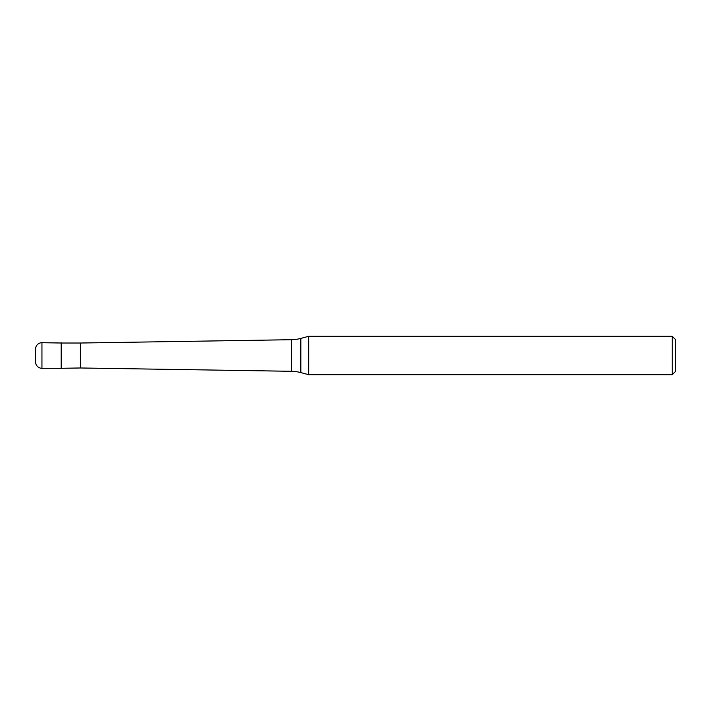 <?xml version="1.0" encoding="UTF-8"?>
<svg xmlns="http://www.w3.org/2000/svg" width="711" height="711" viewBox="0 0 711 711"><rect width="100%" height="100%" fill="white"/><g stroke="black" fill="none" stroke-linecap="round" stroke-linejoin="round"><path stroke-width="1.07" d="M61.466 343.022L41.949 342.702L41.949 368.298L61.146 368.298L61.146 342.702L61.146 368.298L80.343 367.978L80.343 343.022L61.466 343.022L61.466 367.978M35.55 349.101L35.55 361.899L35.55 349.101A6.399 6.399 180 0 1 41.949 342.702M35.55 361.899A6.399 6.399 0 0 0 41.949 368.298M80.343 367.978L291.51 371.293L291.51 339.707L80.343 343.022M291.51 371.293A38.394 38.394 0 0 1 300.842 372.6L308.672 374.697L672.25 374.697L672.25 336.303L308.672 336.303L308.672 374.697M291.51 339.707A38.394 38.394 0 0 0 300.842 338.4L300.842 372.6M308.672 336.303L300.842 338.4M672.25 374.697L675.45 371.498L675.45 339.502L672.25 336.303"/></g></svg>
